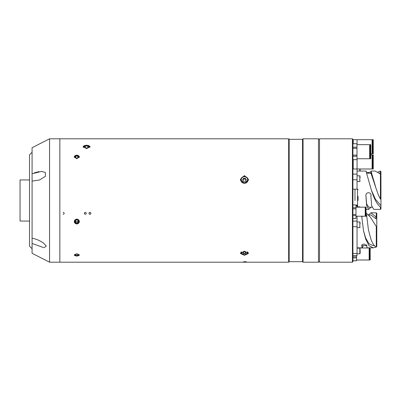 <?xml version="1.0" encoding="UTF-8"?>
<svg xmlns="http://www.w3.org/2000/svg" width="401" height="401" viewBox="0 0 401 401"><rect width="100%" height="100%" fill="white"/><g stroke="black" fill="none" stroke-linecap="round" stroke-linejoin="round"><path stroke-width="0.6" d="M29.509 179.934L20.05 179.934L20.05 221.066L29.509 221.066M244.435 183.307L240.324 179.397L244.435 175.578L248.55 179.397L244.435 183.307M240.926 179.142A4.115 3.865 0 0 0 240.43 180.28M76.817 158.726L74.245 156.871L76.817 155.092L79.388 156.871L76.817 158.726M86.586 148.606L83.087 146.796L86.586 145.162L90.08 146.796L86.586 148.606M73.944 138.816L74.225 138.816C72.255 138.796 72.255 138.796 74.245 138.816L74.255 138.816M72.731 138.801L73.162 138.811M73.228 138.811L73.674 138.816M75.759 138.801L59.849 138.801L59.849 200.5L59.849 138.801L49.564 138.801L49.564 262.199L59.849 262.199L59.849 200.5L59.849 262.199L288.655 262.199L288.655 138.801L75.789 138.801M74.245 138.816C76.235 138.796 76.235 138.796 74.245 138.816C76.235 138.796 76.235 138.796 74.245 138.816C72.255 138.796 72.255 138.796 74.245 138.816M244.435 255.387L240.324 253.387L244.435 251.151L248.55 253.387L244.435 255.387M76.817 223.999L74.245 221.603L76.817 219.167L79.388 221.603L76.817 223.999M76.817 256.139L74.245 254.981L76.817 253.723L79.388 254.981L76.817 256.139M289.171 139.312L302.539 139.312L302.539 261.688L289.171 261.688L289.171 139.312L288.655 138.801M303.051 138.801L318.479 138.801L318.479 262.199L303.051 262.199L303.051 138.801L302.539 139.312M88.897 213.327C89.583 214.625 90.27 214.625 90.957 213.327C90.27 212.029 89.583 212.029 88.897 213.327M84.27 213.327C84.957 214.625 85.639 214.625 86.325 213.327C85.644 212.029 84.957 212.029 84.27 213.327M248.445 180.28A4.115 3.865 0 0 0 247.948 179.142M73.273 138.811L73.619 138.816M89.924 212.319C91.253 212.991 91.253 213.663 89.929 214.334C88.601 213.663 88.601 212.996 89.924 212.319M63.188 214.334C64.516 213.663 64.516 212.996 63.188 212.319M244.951 262.003C246.941 261.918 246.941 261.813 244.951 261.683C242.961 261.813 242.961 261.918 244.951 262.003M85.298 212.319C86.626 212.991 86.626 213.663 85.298 214.334C83.974 213.663 83.974 212.996 85.298 212.319M245.963 180.184A1.554 1.459 0 0 0 242.911 180.184M244.435 176.505A3.599 3.383 180 0 1 248.034 179.889A3.599 3.383 180 0 1 244.435 183.272A3.599 3.383 180 0 1 240.836 179.889A3.599 3.383 180 0 1 244.435 176.505M243.537 178.29L242.645 179.748L243.537 181.207L245.332 181.207L246.229 179.748L245.332 178.29L243.537 178.29L243.537 178.991L245.332 178.991L245.332 178.29M246.013 180.099L245.332 178.991M242.861 180.099L243.537 178.991M243.537 253.307L245.332 253.307L245.332 251.708L243.537 251.708L243.537 253.307L242.645 252.505L243.537 251.708M245.332 253.307L246.229 252.505L245.332 251.708M89.904 147.347A3.403 1.674 0 0 0 89.989 146.977A3.403 1.674 0 0 0 87.263 145.332A3.403 1.674 0 0 0 85.904 145.332A3.403 1.674 0 0 0 83.182 146.977A3.403 1.674 0 0 0 83.268 147.347M85.398 145.964L85.398 147.989L84.21 146.977L85.398 145.964L87.774 145.964L88.957 146.977L87.774 147.989L87.774 145.964M85.398 147.989L87.774 147.989M74.305 254.71A2.516 1.183 180 0 0 74.3 254.795A2.516 1.183 180 0 0 75.834 255.883A2.516 1.183 180 0 0 77.794 255.883A2.516 1.183 180 0 0 79.328 254.795A2.516 1.183 180 0 0 79.323 254.71M75.924 255.522L75.032 254.795L75.924 254.074L75.924 255.522L77.704 255.522L78.596 254.795L77.704 254.074L77.704 255.522M75.924 254.074L77.704 254.074M79.328 221.532A2.516 2.361 180 0 0 76.817 219.172A2.516 2.361 180 0 0 74.3 221.532A2.516 2.361 180 0 0 76.817 223.898A2.516 2.361 180 0 0 79.328 221.532M77.704 220.084L78.596 221.532L77.704 222.981L75.924 222.981L75.032 221.532L75.924 220.084L77.704 220.084M77.704 222.981L77.704 221.753L78.22 220.916M77.704 221.753L75.924 221.753L75.924 222.981M75.924 221.753L75.413 220.916M79.253 157.448A2.516 1.779 0 0 0 78.33 155.598A2.516 1.779 0 0 0 75.558 155.478A2.516 1.779 0 0 0 74.375 157.448M75.924 158.109L75.032 157.017L75.924 155.924L75.924 158.109L77.704 158.109L77.704 155.924L75.924 155.924M77.704 155.924L78.596 157.017L77.704 158.109M44.275 247.638L46.245 246.024L43.178 242.8C39.544 240.41 35.844 238.876 32.08 238.199L32.08 243.447L43.604 247.607M49.564 138.801L32.08 147.708L32.08 238.199M34.291 172.821L39.007 171.628M32.08 181.097L39.509 179.999L45.448 176.29L45.298 172.375L41.328 171.458L32.08 173.758M32.08 243.447L32.08 253.292L49.564 262.199M32.08 248.73L29.509 246.159L29.509 154.841L32.08 152.27M352.414 138.801L352.925 139.312L352.925 261.688L352.414 262.199L352.414 138.801L319.507 138.801L319.507 262.199L352.414 262.199M356.99 158.746L369.657 158.746L369.657 144.656L356.99 144.656M352.925 143.753L356.99 143.753L356.99 159.668L352.925 159.668M352.925 143.728L356.99 143.753M352.925 147.177L356.99 147.177M352.925 148.28L356.99 148.28M352.925 155.122L356.99 155.122M352.925 156.225L356.99 156.225M352.925 159.643L356.99 159.643M370.77 155.222L370.77 144.656L370.153 144.656L370.153 158.746L370.77 158.746L370.77 155.222M352.925 166.43L353.211 166.43M373.261 168.981L372.619 168.981L372.619 154.891L373.261 154.891L373.261 168.981M372.619 157.824L372.108 157.824M372.619 166.049L372.108 166.049M353.211 166.049L352.925 166.049M370.77 154.891L372.108 154.891L372.108 168.981L353.211 168.981L353.211 159.668M357.065 168.981L357.065 158.746M373.261 153.763L372.619 153.763L372.619 139.673L373.261 139.673L373.261 153.763M372.619 142.606L372.108 142.606M353.211 142.606L352.925 142.606M372.619 150.831L372.108 150.831M357.065 144.656L357.065 139.673L372.108 139.673L372.108 153.763L370.77 153.763M357.065 139.673L353.211 139.673L353.211 143.728M352.925 142.566L353.211 142.566M358.068 200.5L358.068 196.385M354.985 200.5L354.985 189.187L354.985 200.5M366.063 209.417L366.063 207.157L365.602 207.157L365.602 216.209L366.063 216.209L366.063 209.417M355.988 216.209L365.231 216.209L365.231 207.157L355.988 207.157M352.925 214.51L355.988 214.51L355.988 218.47L352.925 218.47M352.925 208.856L355.988 208.856L355.988 214.51M352.925 207.753L355.988 207.753L355.988 208.856M352.925 204.926L355.988 204.926L355.988 207.753M352.925 204.896L355.988 204.926M352.925 218.44L355.988 218.44M352.925 215.613L355.988 215.613M370.178 250.981L370.178 247.973L369.612 247.973L369.612 260.003L370.178 260.003L370.178 250.981M356.604 260.003L369.161 260.003L369.161 247.973L357.04 247.973M352.925 256.815L356.604 256.815L356.604 260.775L352.925 260.775M356.604 255.507L356.604 256.815M352.925 260.745L356.604 260.745M352.925 257.918L356.604 257.918M357.04 171.052L365.993 171.052L371.386 190.214L373.125 195.177C375.161 200.65 377.597 204.65 380.434 207.182L380.434 209.382L373.777 209.382L371.662 205.768L370.875 196.119L371.075 195.177C370.93 193.698 370.098 192.881 368.584 192.726L368.379 192.726C366.865 192.881 366.033 193.698 365.882 195.177L366.579 205.472L368.659 209.382L371.131 207.197M370.875 171.984L368.584 172.51L366.479 172.189M370.88 173.598L370.985 171.052L375.135 171.052L380.434 174.014L380.434 199.086L378.469 195.177L376.133 188.691L370.985 171.052M380.95 176.27L380.95 198.756L380.434 199.086M380.95 176.315L380.95 198.756M380.95 197.788L380.95 208.866L380.434 209.382M357.04 189.187L357.04 168.981M370.875 196.119L371.075 194.61M365.887 195.097L366.599 203.818L368.659 207.192L372.023 207.207M379.501 173.167L380.95 173.102L380.95 171.588L380.218 171.072L380.128 173.162M380.95 173.122L380.95 171.588M380.95 173.102L380.95 175.608M380.95 208.866L380.95 205.598L375.461 199.282L371.386 190.214M380.95 207.116L380.434 207.182M366.775 173.242L370.99 173.242L376.133 188.691M380.95 174.941L380.434 174.014M380.218 171.072L378.008 172.049M375.887 217.152L375.963 218.796L376.785 218.796L376.785 213.317L376.273 212.806L376.273 217.152L370.89 212.806L368.654 214.861M366.063 212.851L370.459 217.272L376.273 226.475L376.273 246.911L375.887 246.911C373.907 245.527 372.243 242.916 370.89 239.081L368.429 229.838L366.684 215.673L366.89 215.152L366.063 214.309M361.712 216.209L363.537 230.806L365.677 239.081L368.975 245.587L373.211 247.838L376.273 247.046L376.785 246.289M363.537 230.806L365.647 237.988L368.94 243.698L373.12 245.648L374.449 245.648M376.273 226.475L376.785 227.407L376.785 246.425L376.273 246.911M373.211 247.838L367.141 247.838L366.684 245.963L366.89 245.492L364.188 244.094C362.674 244.214 361.842 244.685 361.692 245.492L362.128 247.838L363.381 245.648M366.684 245.963L366.689 244.976M361.802 245.121L362.123 245.648L366.689 245.648M366.684 215.673L368.429 229.838M366.689 216.58L366.033 216.209M365.602 216.094L365.231 216.029M375.963 218.796L370.925 214.996L368.765 214.996M376.785 227.407L376.785 218.796M376.785 217.537L376.273 217.152M362.554 216.209L361.737 216.821M352.925 226.73L357.04 226.73L357.04 216.209M357.04 207.157L357.04 205.137L355.988 205.137M357.04 226.73L357.04 255.507L352.925 255.507M360.128 177.177L360.128 177.718M360.128 168.981L360.128 171.052L360.128 168.981M360.128 223.312L360.128 223.848M360.128 249.492L360.128 253.492L360.128 249.492M360.128 251.512L360.128 252.45M244.435 182.746A3.188 2.997 0 0 0 247.623 179.748A3.188 2.997 0 0 0 244.435 176.751A3.188 2.997 0 0 0 241.247 179.748A3.188 2.997 0 0 0 244.435 182.746M241.532 251.828A3.188 1.644 180 0 0 244.435 254.149A3.188 1.644 180 0 0 247.337 251.828M352.925 189.187L357.557 189.187L357.557 206.846M357.04 174.114L352.925 174.114M357.04 179.778L352.925 179.778M368.379 172.51L368.379 173.242M368.584 173.242L368.584 172.51M352.925 221.111L357.04 221.111M355.988 205.688L357.04 205.688M357.04 253.452L352.925 253.452M357.04 181.483L359.817 181.483L359.817 175.828L360.128 176.134M359.817 171.052L359.817 168.981M357.04 227.618L359.817 227.618L359.817 221.964L360.128 222.269M357.04 253.798L359.817 253.798L359.817 248.144L360.128 248.455M359.817 207.157L359.817 206.846L360.128 207.152M302.539 261.688L303.051 262.199M289.171 261.688L288.655 262.199M248.034 179.889C247.823 177.818 246.62 176.681 244.435 176.48C242.254 176.681 241.051 177.818 240.836 179.889M248.034 252.154C247.783 253.457 246.58 254.139 244.435 254.209C242.289 254.139 241.091 253.457 240.836 252.154M370.153 155.814L369.657 155.814M370.153 147.588L369.657 147.588M357.557 189.187L358.068 189.703M365.602 207.608L365.231 207.608M365.602 215.753L365.231 215.753M369.612 257.071L369.161 257.071M369.612 250.901L369.161 250.901M366.063 209.382L368.659 209.382M376.273 212.806L370.89 212.806M362.128 247.838L357.04 247.838M357.04 175.828L359.817 175.828M359.817 181.483L360.128 181.172M357.04 221.964L359.817 221.964M359.817 227.618L360.128 227.307M357.04 248.144L359.817 248.144M359.817 253.798L360.128 253.492M357.04 206.846L359.817 206.846M318.479 139.212L319.507 139.212M318.479 261.788L319.507 261.788"/></g></svg>
